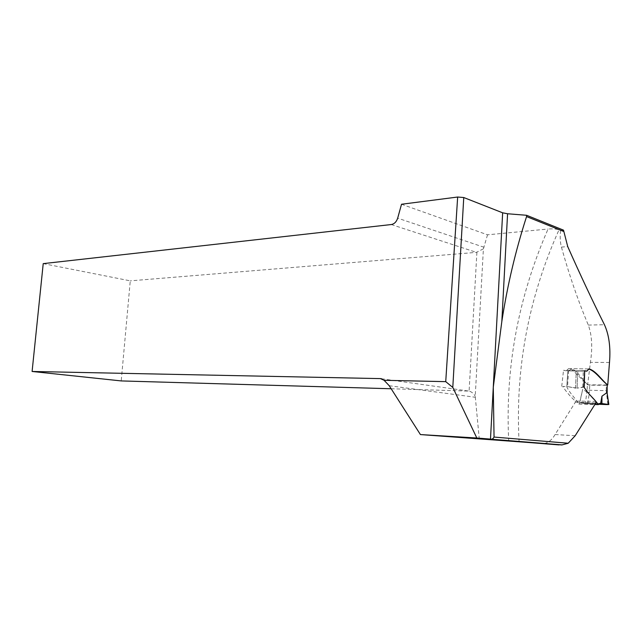 <?xml version="1.0" encoding="UTF-8"?>
<svg xmlns="http://www.w3.org/2000/svg" width="642" height="642" viewBox="0 0 642 642"><rect width="100%" height="100%" fill="white"/><g stroke="black" fill="none" stroke-linecap="round" stroke-linejoin="round"><path stroke-width="0.48" stroke-dasharray="3.21 2.41" d="M584.661 370.715L576.307 370.835L575.513 388.145L577.062 388.161L567.384 386.58L562.705 386.476C566.669 392.302 570.882 397.173 575.336 401.073L595.816 401.362C591.587 397.494 587.574 392.687 583.763 386.957L582.824 386.941M563.524 230.157L560.602 230.43L559.022 229.796C556.133 228.937 552.481 228.68 548.059 229.033C518.198 297.198 505.085 367.922 508.721 441.198M401.523 204.252L487.527 234.812L548.059 229.033M560.602 230.43C559.872 236.77 560.145 242.315 561.437 247.09C569.045 274.535 578.001 300.528 588.313 325.077C591.964 335.092 592.67 347.523 590.407 362.369L587.631 384.831L571.733 369.278L568.563 368.644L566.284 370.819L586.194 371.132L569.245 370.859L571.139 368.693C577.254 370.314 582.109 379.639 587.414 384.381L587.093 390.167L606.233 390.697L607.886 404.612M561.734 386.315L563.524 370.29L566.284 370.819M575.336 401.073L575.352 402.189L555.089 434.53C551.366 440.918 546.799 443.983 541.407 443.718M607.22 384.975L587.631 384.831M487.527 234.812L483.402 248.831L475.224 396.266L479.301 439.216M575.352 402.189L595.832 403.007M587.093 390.167L585.352 403.625L579.59 402.719L578.819 404.099C575.344 397.904 570.417 394.324 566.806 386.893L567.881 370.554L576.307 370.835L563.524 370.29M584.003 387.118L577.062 388.161L583.602 386.933M43.223 263.621L130.27 280.851L121.226 380.923M483.402 248.831L476.42 252.362L130.27 280.851M391.163 388.755L469.109 391.098C471.758 391.853 473.796 393.57 475.224 396.266M582.776 386.933L583.281 370.747L577.848 370.859L577.062 388.161L577.848 370.859L576.307 370.835L575.513 388.145L567.528 386.588L566.806 386.893M585.352 403.625L598.89 404.283L585.825 403.69L579.59 402.719L599.74 403.425L579.59 402.719L582.703 389.269L579.622 403.361M587.069 392.238L582.703 389.269M566.782 386.869L567.881 370.554L569.245 370.859M586.371 371.132L588.674 369.022M587.109 392.246L589.436 392.382L589.749 385.16L606.329 385.288L606.233 390.697L607.123 390.697M607.22 385.08L606.329 385.288M583.281 370.747L584.653 370.827M589.749 385.16L587.414 384.381M607.172 392.487L606.289 392.519M519.089 441.945C515.173 368.588 528.486 297.872 559.022 229.796M609.491 362.473L590.407 362.369M389.229 385.722L475.385 397.278M484.02 247.258L397.679 218.16M391.299 224.54L476.42 252.362M468.203 390.986L381.581 378.764M476.894 252.306L469.109 391.098M575.184 435.733L555.089 434.53M588.313 325.077L604.443 324.716M561.437 247.09L567.729 246.576M568.603 370.506L567.528 386.588M587.663 403.882L589.436 392.382M568.579 368.652L588.85 368.949M578.827 404.107L594.861 404.508M582.727 386.933L583.289 386.949M598.994 404.155L585.721 403.674M588.249 368.941L571.139 368.693"/><path stroke-width="0.96" d="M445.733 381.645L384.093 380.297L389.229 385.722L420.422 434.57L476.821 438.004L452.795 387.431L445.733 381.645L457.658 197.03L463.757 197.527L502.654 212.815L507.573 213.754L501.843 321.369C507.341 285.562 515.582 250.637 526.568 216.579L563.877 231.545L567.729 246.576C580.071 274.423 592.309 300.472 604.443 324.716C609.049 334.843 610.727 347.426 609.491 362.473L607.733 384.983L607.22 384.975M583.763 386.957L584.661 370.715L586.82 371.156L589.003 368.925C595.904 370.643 601.594 380.096 607.733 384.983M595.816 401.362L595.832 403.007L575.184 435.733L568.202 443.245L561.886 444.938L420.422 434.57M501.843 321.369L493.281 387.214L494.043 437.058L568.202 443.245M507.573 213.754L526.633 215.295L563.524 230.157L563.877 231.545M457.658 197.03L401.523 204.252L397.679 218.16C396.459 221.843 394.332 223.97 391.299 224.54L43.223 263.621L32.1 371.469L380.433 378.603L384.093 380.297M526.568 216.579L526.633 215.295M391.163 388.755L121.226 380.923L32.1 371.469M476.821 438.004L490.488 439.104C491.916 439.505 493.104 438.823 494.043 437.058M452.795 387.431L463.757 197.527M600.655 403.393L608.64 404.46L607.067 392.519L601.947 396.194L600.655 403.393L598.272 404.629C593.97 398.128 588.578 394.814 584.188 387.311L584.003 387.118M607.067 392.519L608.841 404.508L598.89 404.283C601.931 404.364 610.911 404.853 607.813 404.348L599.74 403.425L601.915 403.505L601.947 396.194M584.653 370.827L586.371 371.132M588.674 369.022C595.375 370.972 601.121 379.887 607.147 384.574L607.22 385.08M607.18 392.503L607.147 384.574M475.923 438.277L559.005 444.906M381.581 378.764L380.433 378.603M490.488 439.104L502.654 212.815M584.693 370.835L584.188 387.311M607.091 392.511L607.035 390.689M586.194 371.132L586.7 371.14M476.733 438.061L561.935 444.89M594.861 404.508L598.224 404.62M608.841 404.508L598.994 404.155M607.228 384.67L607.115 390.697"/></g></svg>
